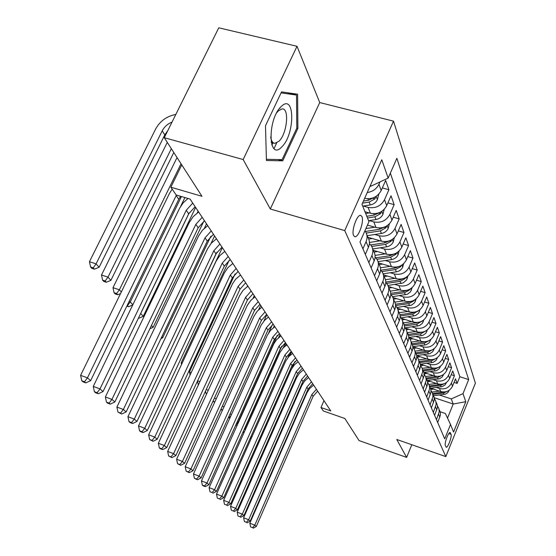 <?xml version="1.0" encoding="UTF-8"?>
<svg xmlns="http://www.w3.org/2000/svg" width="556" height="556" viewBox="0 0 556 556"><rect width="100%" height="100%" fill="white"/><g stroke="black" fill="none" stroke-linecap="round" stroke-linejoin="round"><path stroke-width="0.83" d="M271.794 144.901L273.184 142.892M353.581 235.542L354.77 236.703C358.384 237.94 364.305 221.392 361.963 216.618L360.67 215.367C357.035 214.248 351.149 230.976 353.581 235.542M297.015 46.301L218.779 27.8L164.284 137.707L243.167 159.537L270.313 209.007L344.748 230.594L393.502 121.159L319.735 102.547L297.015 46.301L243.167 159.537M344.748 230.594L445.822 456.608L475.401 383.167L393.502 121.159M445.822 456.608L396.789 439.49L406.617 457.393L411.815 444.737M406.617 457.393L359.058 440.581L344.845 418.48L323.335 410.988L320.972 407.52L330.785 410.933L190.076 199.083L176.162 194.989L170.859 187.205L201.96 196.296L164.284 137.707M430.733 388.248L440.72 391.542C446.051 392.745 449.971 390.965 452.494 386.212L455.503 378.824L457.122 383.425L454.043 382.417M436.488 387.504L439.518 388.505C444.883 389.707 448.838 387.921 451.375 383.14L454.405 375.71L451.215 374.674M454.405 375.71L452.737 370.956L449.665 378.455C447.1 383.279 443.111 385.086 437.697 383.876L427.39 380.499M423.929 372.485L434.57 375.953C440.074 377.17 444.133 375.328 446.746 370.428L449.867 362.811L451.597 367.731L448.289 366.661M437.377 357.619L436.022 360.399L433.187 362.331L420.35 364.194L431.331 367.752C436.926 368.975 441.054 367.099 443.716 362.123L446.899 354.387L448.692 359.482L445.259 358.384M416.666 355.618L427.981 359.259C433.673 360.497 437.871 358.585 440.588 353.526L443.827 345.665L445.683 350.94L442.117 349.807M412.809 346.722L424.513 350.461C430.295 351.705 434.57 349.759 437.336 344.616L440.644 336.63L442.569 342.093L438.865 340.925M408.973 337.555L420.913 341.335C426.799 342.593 431.15 340.606 433.972 335.379L437.35 327.262L439.337 332.926L435.494 331.724M405.317 328.144L417.181 331.876C423.172 333.134 427.606 331.105 430.483 325.795L433.923 317.545L435.994 323.418L431.991 322.181M401.425 318.345L413.303 322.049C419.405 323.321 423.922 321.25 426.855 315.843L430.372 307.454L432.519 313.556L428.349 312.277M397.297 308.142L409.279 311.846C415.485 313.118 420.093 311.006 423.088 305.508L426.681 296.974L428.912 303.312L424.569 301.991M392.925 297.509L405.088 301.234C411.419 302.513 416.11 300.358 419.175 294.756L422.845 286.083L425.159 292.671L420.635 291.302M388.31 286.423L400.737 290.19C407.18 291.483 411.968 289.273 415.096 283.574L418.849 274.747L421.267 281.6L416.534 280.189M383.438 274.866L396.199 278.695C402.773 279.988 407.659 277.736 410.856 271.933L414.693 262.939L417.208 270.077L412.267 268.618M378.441 262.842L391.473 266.713C398.179 268.013 403.163 265.705 406.429 259.798L410.363 250.638L412.983 258.081L407.812 256.573M373.257 250.311L386.545 254.217C393.384 255.524 398.471 253.161 401.821 247.135L405.838 237.808L408.577 245.571L403.169 244.008M367.836 237.238L381.395 241.165C388.373 242.479 393.578 240.06 397.005 233.916L401.126 224.415L403.976 232.519L398.311 230.9M367.44 225.076L376.016 227.529C383.14 228.843 388.463 226.368 391.966 220.106L396.192 210.418L399.18 218.89L393.231 217.215M364.972 211.739L370.386 213.268C377.67 214.581 383.105 212.044 386.705 205.65L391.035 195.775L394.155 204.636L387.907 202.905M364.639 198.374C372.033 199.604 377.545 196.984 381.187 190.52L385.635 180.443L388.908 189.728L382.333 187.928M451.055 434.333L450.2 432.54C448.727 431.324 444.174 443.417 445.349 445.453L446.204 447.177C447.663 448.386 452.174 436.432 451.055 434.333L448.803 433.562M434.173 397.7L453.216 404.031L451.291 398.937L462.995 393.655L468.687 379.581L396.873 158.328L388.157 178.101L381.791 159.76L361.991 204.33L368.955 221.649L359.982 241.992L444.717 438.844L450.52 424.499L445.37 413.504L440.171 411.753M462.995 393.655L465.789 401.703L453.557 432.054L450.52 424.499M363.325 206.047L368.065 207.381L370.386 213.268M369.205 220.6L373.799 221.907L376.016 227.529M374.82 234.5L379.275 235.786L381.395 241.165M380.193 247.802L384.509 249.067L386.545 254.217M385.336 260.542L389.527 261.779L391.473 266.713M390.256 272.746L394.336 273.962L396.199 278.695M394.982 284.45L398.944 285.652L400.737 290.19M399.514 295.695L403.371 296.869L405.088 301.234M403.864 306.495L407.624 307.649L409.279 311.846M408.048 316.878L411.711 318.018L413.303 322.049M412.079 326.872L415.645 327.991L417.181 331.876M415.957 336.498L419.432 337.596L420.913 341.335M419.69 345.769L423.088 346.854L424.513 350.461M423.29 354.714L426.612 355.777L427.981 359.259M426.765 363.339L430.003 364.388L431.331 367.752M430.115 371.672L433.291 372.708L434.57 375.953M433.353 379.727L436.46 380.742L437.697 383.876M457.122 383.425L459.854 376.725L390.347 173.131M379.936 181.951L378.914 184.265C376.586 188.936 372.687 191.695 367.224 192.543M388.908 189.728L384.53 199.687C380.895 206.123 375.411 208.688 368.065 207.381M394.155 204.636L389.895 214.401C386.35 220.718 380.985 223.22 373.799 221.907M399.18 218.89L395.017 228.467C391.556 234.653 386.309 237.099 379.275 235.786M403.976 232.519L399.917 241.916C396.539 247.99 391.403 250.374 384.509 249.067M408.577 245.571L404.608 254.794C401.314 260.75 396.282 263.078 389.527 261.779M412.983 258.081L409.105 267.137C405.88 272.982 400.959 275.262 394.336 273.962M417.208 270.077L413.421 278.973C410.265 284.714 405.442 286.938 398.944 285.652M421.267 281.6L417.563 290.336C414.477 295.98 409.744 298.155 403.371 296.869M425.159 292.671L421.538 301.255C418.522 306.794 413.879 308.927 407.624 307.649M428.912 303.312L425.368 311.756C422.407 317.198 417.855 319.283 411.711 318.018M432.519 313.556L429.044 321.861C426.146 327.206 421.677 329.256 415.645 327.991M435.994 323.418L432.589 331.584C429.746 336.846 425.361 338.847 419.432 337.596M439.337 332.926L436.008 340.96C433.221 346.138 428.912 348.098 423.088 346.854M442.569 342.093L439.303 350.002C436.564 355.089 432.339 357.015 426.612 355.777M445.683 350.94L442.479 358.717C439.796 363.728 435.64 365.619 430.003 364.388M448.692 359.482L445.544 367.141C442.917 372.075 438.83 373.931 433.291 372.708M451.597 367.731L448.511 375.279C445.926 380.13 441.909 381.951 436.46 380.742M436.467 419.683L439.268 411.635L438.816 408.389L437.405 405.915M437.697 422.539L440.421 415.089L440.317 412.357L439.323 409.835M434.597 415.332L437.377 407.77L437.273 404.997L436.265 402.44M434.257 398.367L435.723 400.918L436.182 404.212L433.326 412.385M431.387 407.882L434.222 400.202L434.118 397.387L433.096 394.788M431.004 390.555L432.519 393.182L432.985 396.525L430.073 404.824M428.064 400.167L430.956 392.362L430.851 389.506L429.816 386.872M427.627 382.465L429.204 385.176L429.67 388.575L426.709 397.005M424.624 392.175L427.571 384.245L427.474 381.346L426.417 378.678M424.131 374.091L425.771 376.885L426.243 380.332L423.22 388.901M421.066 383.89L424.068 375.835L423.971 372.895L422.901 370.178M420.503 365.403L422.212 368.287L422.692 371.79L419.599 380.499M417.368 375.307L420.433 367.113L420.336 364.124L419.252 361.372M416.736 356.396L418.522 359.371L419.002 362.929L415.846 371.776M413.532 366.39L416.006 360.462C417.139 357.564 416.958 354.818 415.464 352.226M412.823 347.041L413.914 348.473C415.415 351.079 415.589 353.838 414.449 356.757L411.954 362.727M409.543 357.133L412.072 351.1C413.233 348.153 413.052 345.366 411.537 342.732M408.764 337.325L409.918 338.833C411.447 341.481 411.628 344.289 410.46 347.257L407.909 353.331M405.4 347.514L407.986 341.377C409.167 338.375 408.987 335.539 407.451 332.87M404.532 327.22L405.769 328.818C407.319 331.501 407.499 334.358 406.311 337.374L403.698 343.559M401.098 337.506L403.739 331.258C404.949 328.207 404.768 325.323 403.197 322.612L402.537 321.014M400.132 316.711L401.453 318.393C403.03 321.125 403.211 324.023 401.988 327.095L399.326 333.391M396.616 327.088L399.312 320.729C400.549 317.622 400.376 314.689 398.777 311.937L398.061 310.206M395.545 305.765L396.956 307.544C398.562 310.317 398.742 313.264 397.491 316.399L394.767 322.807M391.945 316.239L394.704 309.761C395.969 306.599 395.796 303.618 394.176 300.817L393.398 298.947M390.764 294.367L392.279 296.244C393.912 299.058 394.086 302.054 392.807 305.244L390.02 311.77M387.073 304.924L389.902 298.329C391.202 295.104 391.021 292.067 389.374 289.231L388.533 287.202M385.774 282.469L387.393 284.45C389.054 287.313 389.235 290.364 387.921 293.617L385.065 300.268M381.993 293.123L384.891 286.396C386.218 283.108 386.045 280.022 384.363 277.131L383.452 274.942M380.561 270.056L382.299 272.148C383.987 275.053 384.168 278.167 382.827 281.475L379.894 288.251M376.683 280.787L379.658 273.934C381.02 270.584 380.839 267.443 379.129 264.503L378.149 262.14M375.105 257.08L376.975 259.298C378.699 262.251 378.872 265.414 377.496 268.791L374.494 275.7M371.13 267.895L374.181 260.903C375.578 257.491 375.404 254.287 373.667 251.305L372.603 248.747M369.399 243.507L371.408 245.849C373.159 248.859 373.333 252.083 371.922 255.524L368.843 262.571M365.327 254.398L368.454 247.267C369.886 243.785 369.719 240.526 367.94 237.488L366.793 234.722M364.91 230.823L365.577 231.782C367.363 234.84 367.537 238.121 366.084 241.631L362.922 248.824M439.511 395.031L451.291 398.937M181.763 164.889L170.859 187.205M323.953 400.647L320.972 407.52M447.517 418.084L453.216 404.031L465.789 401.703M370.164 185.919L370.984 186.149L370.56 185.03M459.854 376.725L468.687 379.581M388.157 178.101L370.984 186.149M270.313 209.007L319.735 102.547M265.483 125.76L266.442 160.496L282.74 160.83L297.891 128.36L297.613 94.2L281.531 91.907L265.483 125.76M274.038 148.577L276.68 142.955M296.8 128.075L297.891 128.36M278.035 159.544L282.74 160.83M317.629 391.125L313.104 396.331L256.309 526.476L254.801 525.156L252.584 527.672L250.596 526.893L252.584 527.672M316.413 389.297L311.867 394.524L254.801 525.156L249.832 523.203L306.947 392.828L309.692 388.491L313.619 385.093M249.832 523.203L250.596 526.893M253.188 528.2L256.309 526.476M433.346 389.11L430.837 389.429M439.442 391.118L432.026 392.063M449.227 390.249L447.802 392.661L445.467 394.128L433.61 395.782M443.938 392.001L432.624 393.488M432.929 394.392L443.563 393.036L447.135 391.361M257.504 443.389L258.144 444.112M294.868 361.56L291.879 368.294M289.85 355.555L291.518 351.809M256.837 444.89L258.088 444.244M281.878 146.784C295.292 134.198 294.979 92.449 281.155 106.592C267.019 119.616 268.235 162.116 281.878 146.784M270.675 136.922C271.286 140.96 272.676 143.1 274.845 143.344L278.973 141.252C287.042 133.829 289.669 108.121 282.135 108.886L278.375 110.839L276.721 112.778M273.093 142.871L271.752 144.789M281.065 92.887L296.515 95.062L296.8 128.165L282.107 159.635L266.407 159.28M287.237 92.72L296.515 95.062M312.708 383.716L308.107 388.998L250.214 521.118L248.657 519.749L246.412 522.313L244.397 521.521L246.412 522.313M311.45 381.819L306.829 387.129L248.657 519.749L243.618 517.775L301.832 385.419L304.625 381.02L308.622 377.559M243.618 517.775L244.397 521.521M247.038 522.855L250.214 521.118M307.621 376.058L302.937 381.423L243.917 515.572L242.305 514.154L240.025 516.774L237.982 515.975L240.025 516.774M306.321 374.105L301.623 379.491L242.305 514.154L237.19 512.159L296.55 377.767L299.392 373.298L303.458 369.789M237.19 512.159L237.982 515.975M240.672 517.337L243.917 515.572M302.367 368.142L297.599 373.597L237.398 509.831L235.73 508.365L233.416 511.04L231.345 510.227L233.416 511.04M301.025 366.119L296.237 371.596L235.73 508.365L230.538 506.342L291.413 369.163L294.506 364.736L298.12 361.748M230.538 506.342L231.345 510.227M234.09 511.617L237.398 509.831M296.925 359.954L292.074 365.5L230.65 503.896L228.926 502.374L226.577 505.098L224.471 504.278L226.577 505.098M295.542 357.862L290.67 363.429L228.926 502.374L223.651 500.33L285.77 360.969L288.918 356.472L292.595 353.435M223.651 500.33L224.471 504.278M227.272 505.703L230.65 503.896M430.226 381.43L427.55 381.777M436.411 383.459L428.898 384.425M446.412 382.507L445.245 384.745L442.548 386.573L430.497 388.276M441.144 384.335L429.427 385.906M429.802 386.83L440.602 385.447L444.348 383.633M251.076 436.252L251.833 437.085M290.385 352.115L287.945 357.591M285.304 345.943L286.236 343.858M249.929 438.816L251.395 438.065M427.001 373.486L424.11 373.861M433.284 375.536L425.639 376.53M443.5 374.501L442.27 376.905L439.532 378.768L427.251 380.512M437.085 376.412L426.167 378.066M426.612 379.011L437.544 377.593L441.464 375.641M281.774 346.152L244.633 429.079L245.293 429.816M285.555 342.83L283.4 347.653M280.544 336.192L280.787 335.65M244.362 428.982L243.966 429.871M243.028 432.415L244.452 431.692M423.658 365.264L420.718 365.653M430.045 367.335L422.24 368.364M440.491 366.209L439.198 368.795L436.418 370.692L423.874 372.492M435.272 368.183L422.803 369.948M423.304 370.928L434.382 369.469L438.475 367.363M277.263 335.317L238.26 421.997L238.517 422.282M280.009 334.49L278.563 337.714M235.758 425.09L236.654 425.409L235.946 424.68M237.308 421.65L238.26 421.997L236.001 424.701M236.654 425.409L237.245 425.118M420.197 356.757L417.347 357.14M426.695 358.842L418.696 359.913M432.186 359.669L419.356 361.546M419.856 362.554L431.108 361.066L435.383 358.794M272.301 324.808L268.743 332.669M274.282 325.858L273.482 327.623M228.391 417.563L229.857 418.091M229.899 417.994L228.585 417.139M229.982 414.06L231.442 414.581M231.081 415.388L229.385 417.431M291.302 351.482L286.361 357.119L223.658 497.738L221.872 496.167L219.495 498.947L217.354 498.12L219.495 498.947M289.864 349.321L284.901 354.978L221.872 496.167L216.513 494.096L279.932 352.483L283.143 347.917L286.882 344.831M216.513 494.096L217.354 498.12M220.211 499.573L223.658 497.738M416.618 347.938L413.817 348.32M423.227 350.051L415.019 351.156M434.153 348.716L432.728 351.705L429.844 353.672L416.666 355.604M428.982 350.843L415.805 352.831M416.249 353.894L427.717 352.351L432.179 349.912M266.845 314.661L263.968 320.979M268.353 316.941L268.194 317.302M220.829 409.57L222.386 410.363M222.574 409.946L220.94 409.327M222.365 406.193L224.012 406.783M285.478 342.711L280.446 348.438L216.416 491.365L214.56 489.732L212.149 492.574L209.973 491.733L212.149 492.574M283.984 340.474L278.931 346.221L214.56 489.732L209.119 487.633L273.886 343.705L276.603 339.667L280.961 335.921M209.119 487.633L209.973 491.733M212.892 493.221L216.416 491.365M412.906 338.799L410.119 339.181M419.627 340.932L411.259 342.072M430.81 339.48L429.308 342.698L426.376 344.699L412.809 346.701M425.667 341.69L412.093 343.81M412.489 344.915L424.2 343.323L428.85 340.703M260.66 305.348L258.672 309.685M214.838 401.891L213.316 401.349L214.63 402.349M214.449 398.04L216.298 398.701M213.198 400.765L213.316 401.349M279.439 333.628L274.316 339.452L208.896 484.749L206.978 483.053L204.525 485.958L202.315 485.103L203.093 485.777L205.303 486.632L204.525 485.958M277.896 331.306L272.746 337.151L206.978 483.053L201.446 480.926L267.269 335.344L270.397 330.507L274.831 326.685M201.446 480.926L202.315 485.103M205.303 486.632L208.896 484.749M409.056 329.319L406.248 329.708M415.895 331.473L407.36 332.648M427.349 329.896L425.771 333.357L422.782 335.393L408.889 337.464M422.226 332.189L408.215 334.455M408.549 335.615L420.551 333.961L425.382 331.154M254.252 295.702L253.056 298.301M206.776 393.565L205.935 393.266L206.589 393.982M206.206 389.575L208.271 390.312M205.491 391.132L205.935 393.266M273.184 324.204L267.957 330.132L201.098 477.882L199.104 476.124L196.615 479.091L194.371 478.229L197.422 479.793L196.615 479.091M271.585 321.799L266.331 327.748L199.104 476.124L193.481 473.969L261.125 325.17L264.524 320.374L268.472 317.115M193.481 473.969L194.371 478.229M197.422 479.793L201.098 477.882M405.067 319.485L402.19 319.888M412.024 321.653L403.35 322.862M423.762 319.936L422.428 323.251L419.544 325.531L405.081 327.845M418.654 322.32L404.149 324.746M404.427 325.962L416.764 324.245L421.775 321.243M247.615 285.708L247.17 286.667M197.616 380.79L199.917 381.604M197.484 381.082L198.27 384.877M266.692 314.432L261.369 320.458L192.995 470.751L190.923 468.923L188.401 471.961L186.114 471.085L189.235 472.683L188.401 471.961M265.031 311.937L259.68 317.983L190.923 468.923L185.204 466.741L254.022 316.142L257.268 311.145L261.876 307.19M185.204 466.741L186.114 471.085M189.235 472.683L192.995 470.751M400.918 309.261L397.922 309.685M408 311.45L399.194 312.694M420.03 309.588L418.619 313.174L415.679 315.495L401.098 317.858M414.95 312.062L412.35 312.917L399.896 314.675M400.098 315.947L412.83 314.154L418.015 310.943M191.222 372.562L189.443 371.936L235.084 273.865M189.443 371.936L190.082 375.008M259.958 304.292L254.523 310.422L184.578 463.343L182.424 461.438L179.859 464.545L177.538 463.655L180.728 465.302L179.859 464.545M258.227 301.693L252.771 307.85L182.424 461.438L176.606 459.228L247.392 305.216L250.93 300.254L255.03 296.876M176.606 459.228L177.538 463.655M180.728 465.302L184.578 463.343M396.609 298.635L393.453 299.086M403.823 300.845L394.843 302.13M416.166 298.822L414.658 302.7L411.662 305.07L396.921 307.482M411.092 301.394L408.243 302.374L395.427 304.208M395.545 305.543L408.75 303.659L413.65 300.97L414.102 300.24M182.146 363.158L181.166 362.818L229.183 260.236M181.166 362.818L181.52 364.5M252.952 293.749L247.413 299.997L175.821 455.628L173.576 453.654L170.977 456.83L168.614 455.934L171.88 457.616L170.977 456.83M251.166 291.052L245.592 297.321L173.576 453.654L167.662 451.409L239.733 295.445L243.125 290.274L247.92 286.166M167.662 451.409L168.614 455.934M171.88 457.616L175.821 455.628M392.126 287.577L388.887 288.05M399.472 289.808L390.27 291.149M412.142 287.619L410.543 291.81L407.485 294.221L392.543 296.695M407.082 290.281L403.976 291.407L390.729 293.332M391.083 294.687L404.497 292.748L409.494 289.996L410.015 289.113M172.68 353.38L222.344 247.656M245.676 282.795L240.018 289.155L166.703 447.601L164.361 445.544L161.72 448.803L159.315 447.886L160.267 448.706L162.665 449.616L161.72 448.803M243.813 279.988L238.121 286.375L164.361 445.544L158.342 443.271L232.561 283.685L235.633 279.209L240.526 275.032M158.342 443.271L159.315 447.886M162.665 449.616L166.703 447.601M387.456 276.068L384.127 276.561M394.948 278.32L385.461 279.717M407.958 275.943L406.575 280.015L403.142 282.935L387.942 285.485M402.905 278.709L399.528 279.995L385.781 282.017M386.615 283.365L400.07 281.392L405.171 278.584L405.755 277.52M171.63 347.896L216.916 252.174M211.002 243.521L214.581 235.973M238.107 271.397L232.325 277.875L157.202 439.24L154.763 437.092L152.08 440.428L149.633 439.511L153.067 441.283L152.08 440.428M236.168 268.472L230.358 274.984L154.763 437.092L148.64 434.792L224.29 273.072L227.835 267.707L232.825 263.447M148.64 434.792L149.633 439.511M153.067 441.283L157.202 439.24M382.597 264.079L379.185 264.587M390.236 266.345L380.401 267.811M403.6 263.759L402.662 267.214C401.39 269.757 399.291 271.3 396.352 271.842L383.105 273.802M398.555 266.637L394.892 268.103L380.728 270.209M381.909 271.571L395.462 269.556L400.667 266.685L401.307 265.448M161.768 336.922L162.616 337.867L210.849 236.258M204.42 228.217L206.512 223.825M160.962 338.625L162.616 337.867M230.226 259.527L224.318 266.129L147.291 430.518L144.748 428.28L142.023 431.706L139.535 430.768L140.564 431.658L143.052 432.596L142.023 431.706M228.203 256.483L222.261 263.113L144.748 428.28L138.513 425.945L216.089 261.188L219.717 255.725L224.812 251.375M138.513 425.945L139.535 430.768M143.052 432.596L147.291 430.518M377.524 251.569L374.098 252.09M385.315 253.856L375.064 255.412M399.062 251.048L398.026 254.877C396.727 257.463 394.579 259.04 391.584 259.596L378.017 261.64M394.016 254.043L390.062 255.697L375.877 257.838M376.961 259.277L390.653 257.213L395.969 254.28L396.657 252.855M151.454 325.462L153.129 327.317L203.816 221.239M197.283 212.92L198.117 211.183M149.87 328.777L153.129 327.317M222.011 247.156L215.971 253.89L136.957 421.42L134.295 419.085L131.529 422.595L128.992 421.643L130.069 422.574L132.599 423.519L131.529 422.595M219.898 243.98L213.831 250.749L134.295 419.085L127.949 416.715L207.541 248.803L211.252 243.236L216.458 238.802M127.949 416.715L128.992 421.643M132.599 423.519L136.957 421.42M372.242 238.51L368.725 239.052M380.186 240.817L369.42 242.472M394.336 237.76L393.189 241.999C391.862 244.64 389.666 246.245 386.608 246.822L372.687 248.949M389.283 240.887L385.023 242.75L370.769 244.939M371.749 246.461L385.635 244.334L391.07 241.332L391.799 239.712M189.221 212.837L140.703 313.501L143.239 316.322L195.629 207.437M138.493 317.99L139.035 318.178L138.618 317.719M139.035 318.178L143.239 316.322M213.441 234.257L207.263 241.123L126.149 411.913L123.376 409.466L120.562 413.073L117.976 412.107L121.681 414.046L120.562 413.073M211.238 230.942L205.032 237.843L123.376 409.466L116.906 407.068L198.624 235.883L202.426 230.212L207.742 225.68M116.906 407.068L117.976 412.107M121.681 414.046L126.149 411.913M374.827 227.195L365.89 228.585M389.395 223.866L388.144 228.551C386.781 231.24 384.537 232.888 381.409 233.478L367.196 235.681M384.328 227.126L379.748 229.225L365.375 231.463M366.251 233.075L380.394 230.879L385.947 227.807L386.705 225.979M181.43 196.539L130.278 301.901L132.842 304.757M184.912 197.561L180.707 206.241M126.844 306.134L128.61 306.724L127.185 305.432M129.089 301.505L130.278 301.901L127.546 305.557M128.61 306.724L132.759 304.924M366.897 250.819L367.175 250.186M204.497 220.788L198.172 227.793L114.856 401.967L111.951 399.41L109.094 403.114L106.46 402.141L107.635 403.156L110.262 404.129L109.094 403.114M202.196 217.326L195.837 224.367L111.951 399.41L105.362 396.977L189.318 222.393L193.21 216.611L198.652 211.989M105.362 396.977L106.46 402.141M110.262 404.129L114.856 401.967M369.226 212.941L365.681 213.504M384.238 209.32L382.862 214.491C381.465 217.236 379.171 218.911 375.974 219.53L368.572 220.697M379.15 212.726L374.244 215.075L366.786 216.256M367.481 217.98L374.918 216.805L380.589 213.664L381.367 211.627M181.034 163.756L119.387 289.794L121.333 291.956M115.175 293.915L117.726 294.763L116.607 293.54L114.056 292.692L115.175 293.915M116.607 293.54L119.387 289.794L112.993 287.674L177.044 157.55M112.993 287.674L114.056 292.692M117.726 294.763L120.555 293.554M195.149 206.714L188.679 213.858L103.034 391.563L99.99 388.88L97.085 392.689L94.402 391.702L95.632 392.765L98.308 393.752L97.085 392.689M192.744 203.093L186.232 210.279L99.99 388.88L93.269 386.42L179.588 208.298L183.119 202.919L187.977 198.464M93.269 386.42L94.402 391.702M98.308 393.752L103.034 391.563M378.851 194.065L377.336 199.778C375.905 202.572 373.556 204.295 370.289 204.935L362.72 206.144M373.729 197.644L368.468 200.264L363.436 201.077M362.512 203.148L369.177 202.078L374.987 198.86L375.759 196.595M171.331 148.667L107.996 277.131L110.894 280.349L173.799 152.497M103.75 281.405L106.342 282.267L105.181 280.982L102.575 280.127L103.75 281.405M105.181 280.982L107.996 277.131L101.491 274.991L167.286 142.371M101.491 274.991L102.575 280.127M106.342 282.267L110.894 280.349M180.61 196.296L178.74 199.291L90.642 380.658L87.452 377.851L84.498 381.763L81.76 380.763L83.052 381.882L85.784 382.882L84.498 381.763M176.426 195.066L87.452 377.851L80.599 375.349L169.406 193.544L172.165 189.116M80.599 375.349L81.76 380.763M85.784 382.882L90.642 380.658M370.518 186.017L369.733 186.906M167.815 130.597L164.791 134.851L99.114 267.248L96.084 263.878L93.213 267.846L90.565 266.977L91.796 268.319L94.437 269.187L93.213 267.846M172.04 122.077C167.606 123.87 164.333 126.789 162.22 130.834L96.084 263.878L89.446 261.723L155.638 129.02C159.996 121.069 166.724 116.211 175.821 114.453M89.446 261.723L90.565 266.977M94.437 269.187L99.114 267.248M439.518 388.505L440.72 391.542M451.375 383.14L452.494 386.212M378.914 184.265L381.187 190.52M384.53 199.687L386.705 205.65M389.895 214.401L391.966 220.106M395.017 228.467L397.005 233.916M399.917 241.916L401.821 247.135M404.608 254.794L406.429 259.798M409.105 267.137L410.856 271.933M413.421 278.973L415.096 283.574M417.563 290.336L419.175 294.756M421.538 301.255L423.088 305.508M425.368 311.756L426.855 315.843M429.044 321.861L430.483 325.795M432.589 331.584L433.972 335.379M436.008 340.96L437.336 344.616M439.303 350.002L440.588 353.526M442.479 358.717L443.716 362.123M445.544 367.141L446.746 370.428M448.511 375.279L449.665 378.455M438.642 414.352L439.859 417.236M435.543 406.964L436.794 409.953M432.332 399.326L433.631 402.412M429.01 391.41L430.351 394.614M425.562 383.216L426.959 386.531M421.997 374.723L423.443 378.156M418.293 365.911L419.794 369.469M414.449 356.757L416.006 360.462M410.46 347.257L412.072 351.1M406.311 337.374L407.986 341.377M401.988 327.095L403.739 331.258M397.491 316.399L399.312 320.729M392.807 305.244L394.704 309.761M387.921 293.617L389.902 298.329M382.827 281.475L384.891 286.396M377.496 268.791L379.658 273.934M371.922 255.524L374.181 260.903M366.084 241.631L368.454 247.267M449.721 432.596L450.443 432.839M313.104 396.331L311.867 394.524M444.112 394.447L443.563 393.036M308.107 388.998L306.829 387.129M302.937 381.423L301.623 379.491M297.599 373.597L296.237 371.596M292.074 365.5L290.67 363.429M446.253 383.077L446.114 382.709M441.172 386.906L440.602 385.447M443.299 375.21L443.132 374.758M438.135 379.109L437.544 377.593M440.248 367.071L440.039 366.522M434.994 371.033L434.382 369.469M437.085 358.655L436.835 357.995M431.741 362.686L431.108 361.066M286.361 357.119L284.901 354.978M433.812 349.932L433.52 349.161M427.3 351.288L427.161 350.926M428.37 354.033L427.717 352.351M280.446 348.438L278.931 346.221M430.42 340.891L430.087 340.001M423.769 342.218L423.609 341.808M424.874 345.067L424.2 343.323M274.316 339.452L272.746 337.151M426.897 331.515L426.515 330.5M420.107 332.815L419.919 332.342M421.253 335.768L420.551 333.961M267.957 330.132L266.331 327.748M423.248 321.785L422.817 320.631M416.298 323.057L416.096 322.522M417.493 326.122L416.764 324.245M421.128 321.549L421.483 321.66M261.369 320.458L259.68 317.983M419.453 311.68L418.967 310.38M412.35 312.917L412.121 312.319M413.594 316.1L412.83 314.154M417.146 311.36L417.639 311.513M254.523 310.422L252.771 307.85M415.513 301.185L414.964 299.726M408.243 302.374L407.986 301.706M409.536 305.689L408.75 303.659M413.004 300.768L413.65 300.97M247.413 299.997L245.592 297.321M411.412 290.267L410.801 288.633M403.976 291.407L403.684 290.67M405.317 294.854L404.497 292.748M408.681 289.752L409.494 289.996M240.018 289.155L238.121 286.375M407.152 278.897L406.471 277.09M399.528 279.995L399.208 279.175M400.925 283.581L400.07 281.392M404.17 278.278L405.171 278.584M232.325 277.875L230.358 274.984M402.704 267.061L401.953 265.052M394.892 268.103L394.538 267.193M396.352 271.842L395.462 269.556M399.458 266.331L400.667 266.685M224.318 266.129L222.261 263.113M398.068 254.717L397.234 252.493M390.062 255.697L389.673 254.697M391.584 259.596L390.653 257.213M394.538 253.863L395.969 254.28M215.971 253.89L213.831 250.749M393.238 241.839L392.314 239.386M385.023 242.75L384.592 241.645M386.608 246.822L385.635 244.334M389.388 240.845L391.07 241.332M207.263 241.123L205.032 237.843M388.185 228.384L387.171 225.687M379.748 229.225L379.275 228.009M381.409 233.478L380.394 230.879M384.133 227.293L385.947 227.807M198.172 227.793L195.837 224.367M382.91 214.317L381.791 211.35M374.244 215.075L373.722 213.747M375.974 219.53L374.918 216.805M378.678 213.129L380.589 213.664M188.679 213.858L186.232 210.279M377.385 199.597L376.162 196.344M368.468 200.264L367.905 198.805M370.289 204.935L369.177 202.078M372.972 198.297L374.987 198.86M178.74 199.291L176.182 195.545M164.791 134.851L162.22 130.834M279.661 108.253L280.009 108.344M271.133 142.343L274.845 143.344"/></g></svg>
